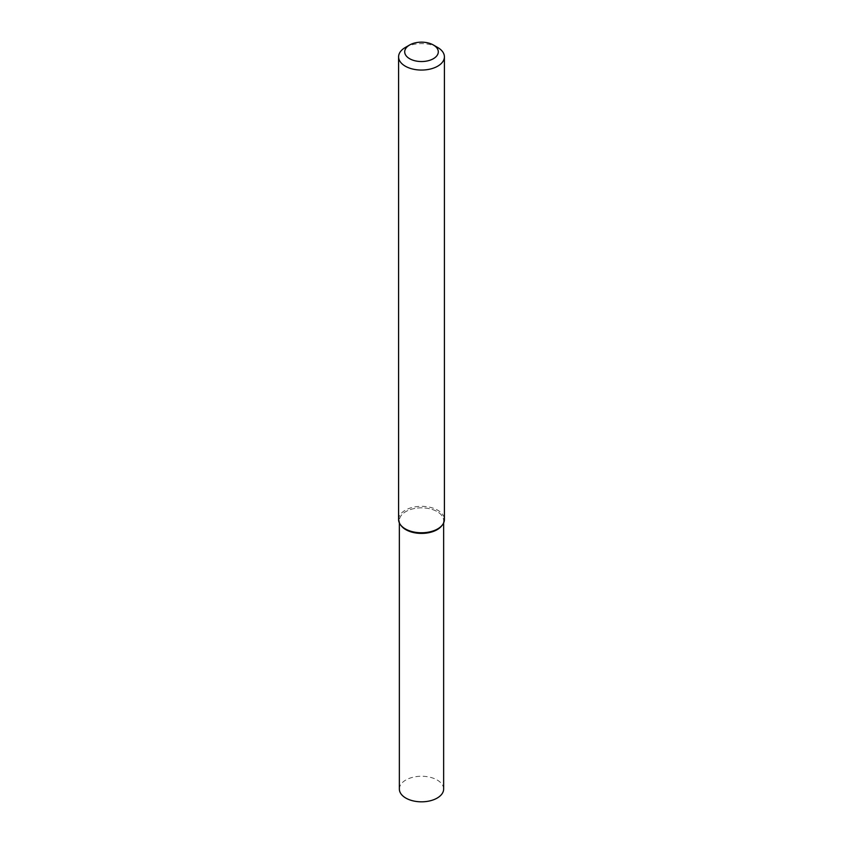 <?xml version="1.0" encoding="UTF-8"?>
<svg xmlns="http://www.w3.org/2000/svg" width="843" height="843" viewBox="0 0 843 843"><rect width="100%" height="100%" fill="white"/><g stroke="black" fill="none" stroke-linecap="round" stroke-linejoin="round"><path stroke-width="0.63" stroke-dasharray="4.21 3.16" d="M401.289 525.842A22.139 12.782 180 0 1 421.5 507.844A22.139 12.782 180 0 1 441.711 525.842M398.591 519.551A22.909 13.225 180 0 1 421.5 506.327A22.909 13.225 180 0 1 444.409 519.551M405.304 47.482A22.909 13.225 180 0 1 437.696 47.482M399.361 789.037A22.139 12.782 180 0 1 421.5 776.255A22.139 12.782 180 0 1 443.639 789.037M400.962 525.4A22.139 12.782 180 0 1 399.361 520.626A22.139 12.782 180 0 1 421.5 507.844A22.139 12.782 180 0 1 443.639 520.626A22.139 12.782 180 0 1 442.038 525.4M399.361 520.626L399.361 522.934M443.639 520.626L443.639 522.934"/><path stroke-width="1.26" d="M433.376 44.995L437.696 47.482A22.909 13.225 180 0 1 444.409 56.839L444.409 519.551A22.909 13.225 180 0 1 442.406 524.947L441.711 525.842A22.139 12.782 180 0 1 437.159 529.667A22.139 12.782 180 0 1 401.289 525.842L400.594 524.947A22.909 13.225 180 0 1 398.591 519.551L398.591 56.839A22.909 13.225 180 0 1 405.304 47.482L409.624 44.995A16.797 9.694 180 0 1 433.376 44.995A16.797 9.694 180 0 1 433.376 58.704A16.797 9.694 180 0 1 409.624 58.704A16.797 9.694 180 0 1 409.624 44.995M442.406 524.947A22.909 13.225 180 0 1 437.696 528.898A22.909 13.225 180 0 1 400.594 524.947M444.409 56.839A22.909 13.225 180 0 1 437.696 66.186A22.909 13.225 180 0 1 412.733 69.052A22.909 13.225 180 0 1 398.591 56.839M443.639 522.934L443.639 789.037A22.139 12.782 180 0 1 437.159 798.079A22.139 12.782 180 0 1 413.028 800.85A22.139 12.782 180 0 1 399.361 789.037L399.361 522.934M442.038 525.4A22.139 12.782 180 0 1 437.159 529.667A22.139 12.782 180 0 1 400.962 525.4"/></g></svg>
